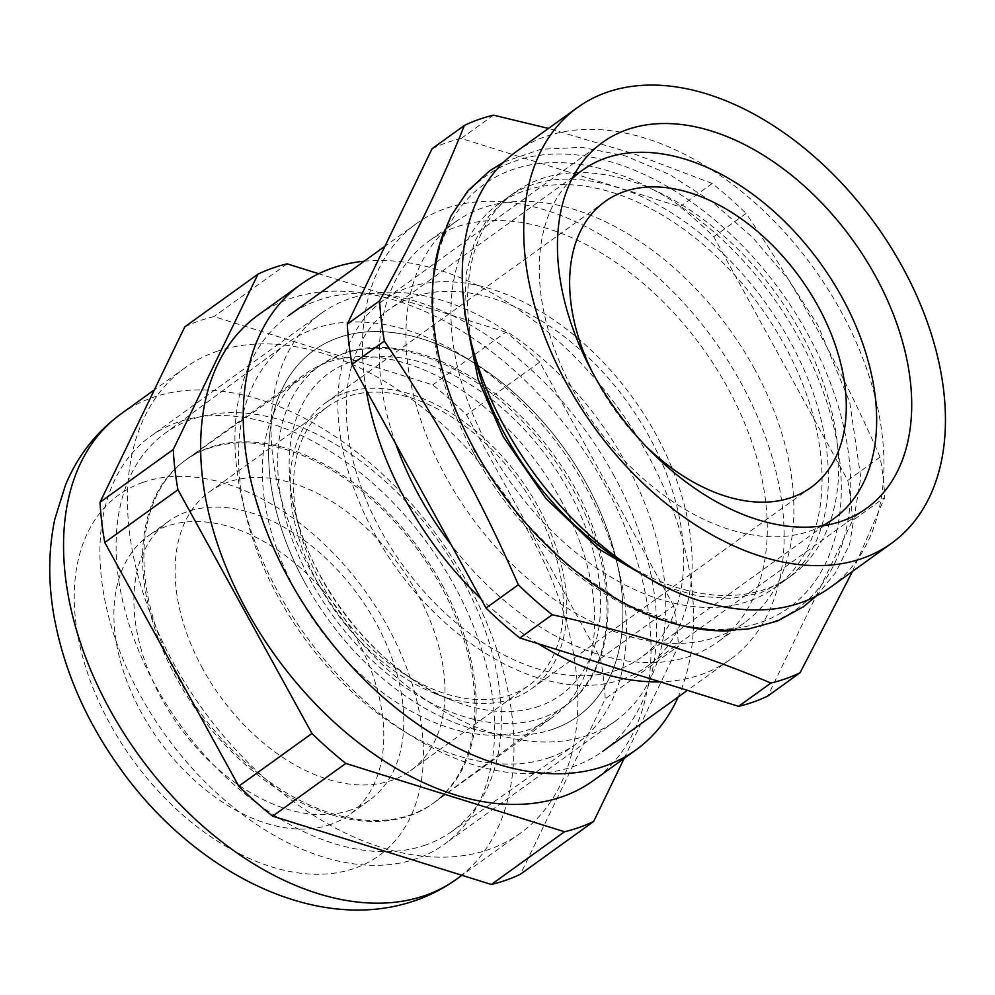 <?xml version="1.0" encoding="UTF-8"?>
<svg xmlns="http://www.w3.org/2000/svg" width="995" height="995" viewBox="0 0 995 995"><rect width="100%" height="100%" fill="white"/><g stroke="black" fill="none" stroke-linecap="round" stroke-linejoin="round"><path stroke-width="0.75" stroke-dasharray="4.97 3.73" d="M730.467 630.743A266.461 172.098 54.2 0 0 807.654 333.798A266.461 172.098 54.2 0 0 607.895 160.991A266.461 172.098 54.2 0 0 443.608 232.569M852.479 571.416L884.804 497.388L852.491 520.659L767.754 696.052M432.054 148.728A322.268 208.142 -125.8 0 1 461.195 138.442L679.921 206.749A322.268 208.142 -125.8 0 1 713.788 236.71L847.765 480.411L880.077 457.128A322.268 208.142 -125.8 0 1 884.804 497.388M880.077 457.128C861.284 414.119 840.738 372.217 818.437 331.435C796.062 290.901 771.946 251.573 746.113 213.44L713.788 236.71M305.117 583.045A225.591 145.705 -125.8 0 1 313.935 350.377A225.591 145.705 -125.8 0 1 586.478 483.769A225.591 145.705 -125.8 0 1 577.66 716.45A225.591 145.705 -125.8 0 1 305.117 583.045M516.106 151.762A268.55 173.453 -125.8 0 1 840.576 310.564A268.55 173.453 -125.8 0 1 830.079 587.547M474.702 357.292A236.325 152.645 -125.8 0 1 514.987 192.284A236.325 152.645 -125.8 0 1 800.515 332.031A236.325 152.645 -125.8 0 1 791.286 575.782A236.325 152.645 -125.8 0 1 622.012 561.752M783.886 344.021A236.325 152.645 -125.8 0 1 774.645 587.771A236.325 152.645 -125.8 0 1 489.117 448.024A236.325 152.645 -125.8 0 1 498.358 204.273A236.325 152.645 -125.8 0 1 783.886 344.021M473.844 453.409A260.827 168.466 -125.8 0 1 432.688 283.861A260.827 168.466 -125.8 0 1 580.309 164.461A260.827 168.466 -125.8 0 1 799.159 338.623A260.827 168.466 -125.8 0 1 678.366 624.848A260.827 168.466 -125.8 0 1 473.844 453.409M753.986 368.026A247.071 159.573 -125.8 0 1 744.322 622.845A247.071 159.573 -125.8 0 1 445.822 476.754A247.071 159.573 -125.8 0 1 455.474 221.922A247.071 159.573 -125.8 0 1 753.986 368.026M395.811 443.981A247.071 159.573 -125.8 0 1 428.857 241.101A247.071 159.573 -125.8 0 1 727.37 387.192A247.071 159.573 -125.8 0 1 717.718 642.024A247.071 159.573 -125.8 0 1 451.245 544.825M366.197 390.102A268.55 173.453 -125.8 0 1 416.308 223.664A268.55 173.453 -125.8 0 1 740.765 382.466A268.55 173.453 -125.8 0 1 730.268 659.461A268.55 173.453 -125.8 0 1 660.182 681.836M538.37 643.79A268.55 173.453 -125.8 0 1 480.871 598.692M613.281 474.316A268.55 173.453 -125.8 0 1 602.783 751.312A268.55 173.453 -125.8 0 1 278.314 592.51A268.55 173.453 -125.8 0 1 288.811 315.514A268.55 173.453 -125.8 0 1 613.281 474.316M847.765 480.411A322.268 208.142 -125.8 0 1 852.491 520.659M493.52 115.159L461.195 138.442M679.921 206.749L712.233 183.466A322.268 208.142 -125.8 0 1 746.113 213.44M712.233 183.466L633.504 153.678L548.481 128.442M344.481 393.062A176.177 113.791 -125.8 0 1 530.037 493.01A176.177 113.791 -125.8 0 1 531.479 688.814A176.177 113.791 -125.8 0 1 512.512 698.689A176.177 113.791 -125.8 0 1 435.487 693.764A176.177 113.791 -125.8 0 1 290.428 492.425A176.177 113.791 -125.8 0 1 325.514 402.938A176.177 113.791 -125.8 0 1 344.481 393.062M207.818 448.621A211.599 136.663 -125.8 0 1 430.263 568.008A211.599 136.663 -125.8 0 1 433.235 803.251A211.599 136.663 -125.8 0 1 409.629 815.713A211.599 136.663 -125.8 0 1 186.351 695.007A211.599 136.663 -125.8 0 1 185.866 459.901A211.599 136.663 -125.8 0 1 207.818 448.621M425.711 844.966A245.33 158.454 -125.8 0 1 167.819 706.549A245.33 158.454 -125.8 0 1 164.374 433.808A245.33 158.454 -125.8 0 1 191.736 419.368A245.33 158.454 -125.8 0 1 450.611 559.302A245.33 158.454 -125.8 0 1 451.183 831.895A245.33 158.454 -125.8 0 1 425.711 844.966M550.31 757.319A247.071 159.573 -125.8 0 1 290.577 617.92A247.071 159.573 -125.8 0 1 287.107 343.238A247.071 159.573 -125.8 0 1 314.669 328.686A247.071 159.573 -125.8 0 1 465.026 357.205A247.071 159.573 -125.8 0 1 619.027 570.956A247.071 159.573 -125.8 0 1 575.956 744.148A247.071 159.573 -125.8 0 1 550.31 757.319M553.369 729.086A225.591 145.705 -125.8 0 1 315.776 601.117A225.591 145.705 -125.8 0 1 313.935 350.377A225.591 145.705 -125.8 0 1 338.225 337.728A225.591 145.705 -125.8 0 1 475.51 363.772A225.591 145.705 -125.8 0 1 616.116 558.941A225.591 145.705 -125.8 0 1 577.66 716.45A225.591 145.705 -125.8 0 1 553.369 729.086M622.572 679.237A225.591 145.705 -125.8 0 1 384.978 551.255A225.591 145.705 -125.8 0 1 383.137 300.527A225.591 145.705 -125.8 0 1 407.428 287.878A225.591 145.705 -125.8 0 1 645.021 415.86A225.591 145.705 -125.8 0 1 646.862 666.588A225.591 145.705 -125.8 0 1 622.572 679.237M821.833 525.994A214.845 138.765 -125.8 0 1 810.415 530.895A214.845 138.765 -125.8 0 1 589.935 417.875A214.845 138.765 -125.8 0 1 571.889 179.063M617.447 669.921A214.845 138.765 -125.8 0 1 391.172 548.034A214.845 138.765 -125.8 0 1 389.406 309.246A214.845 138.765 -125.8 0 1 412.552 297.194A214.845 138.765 -125.8 0 1 638.827 419.082A214.845 138.765 -125.8 0 1 640.581 657.869A214.845 138.765 -125.8 0 1 617.447 669.921M645.767 446.096A176.177 113.791 -125.8 0 1 591.925 371.371M321.31 583.692A171.874 111.017 -125.8 0 1 328.027 406.42A171.874 111.017 -125.8 0 1 535.683 508.059A171.874 111.017 -125.8 0 1 528.967 685.331A171.874 111.017 -125.8 0 1 321.31 583.692M202.868 669.026A171.874 111.017 -125.8 0 1 209.584 491.754A171.874 111.017 -125.8 0 1 417.241 593.393A171.874 111.017 -125.8 0 1 410.525 770.665A171.874 111.017 -125.8 0 1 202.868 669.026M442.029 584.637A211.624 136.688 -125.8 0 1 433.758 802.903A211.624 136.688 -125.8 0 1 178.08 677.769A211.624 136.688 -125.8 0 1 186.351 459.503A211.624 136.688 -125.8 0 1 442.029 584.637M560.471 499.316A211.624 136.688 -125.8 0 1 552.2 717.582A211.624 136.688 -125.8 0 1 296.522 592.448A211.624 136.688 -125.8 0 1 304.793 374.182A211.624 136.688 -125.8 0 1 560.471 499.316M364.207 261.2A286.821 185.257 -125.8 0 1 618.728 408.821A286.821 185.257 -125.8 0 1 678.18 696.985M258.178 315.079A286.821 185.257 -125.8 0 1 289.06 298.998A286.821 185.257 -125.8 0 1 591.142 461.717A286.821 185.257 -125.8 0 1 593.493 780.503M215.865 351.733A286.821 185.257 -125.8 0 1 517.947 514.452A286.821 185.257 -125.8 0 1 520.298 833.238A286.821 185.257 -125.8 0 1 489.416 849.32A286.821 185.257 -125.8 0 1 187.334 686.6A286.821 185.257 -125.8 0 1 184.983 367.814A286.821 185.257 -125.8 0 1 215.865 351.733M330.8 824.395A171.874 111.017 -125.8 0 1 149.785 726.897A171.874 111.017 -125.8 0 1 148.367 535.857A171.874 111.017 -125.8 0 1 166.874 526.218A171.874 111.017 -125.8 0 1 347.902 623.728A171.874 111.017 -125.8 0 1 349.307 814.768A171.874 111.017 -125.8 0 1 330.8 824.395M350.812 809.98A171.874 111.017 -125.8 0 1 169.797 712.47A171.874 111.017 -125.8 0 1 168.379 521.442A171.874 111.017 -125.8 0 1 186.898 511.803A171.874 111.017 -125.8 0 1 367.914 609.313A171.874 111.017 -125.8 0 1 369.319 800.341A171.874 111.017 -125.8 0 1 350.812 809.98M417.154 858.449A251.362 162.359 -125.8 0 1 152.409 715.853A251.362 162.359 -125.8 0 1 150.344 436.469A251.362 162.359 -125.8 0 1 177.408 422.365A251.362 162.359 -125.8 0 1 442.166 564.973A251.362 162.359 -125.8 0 1 444.218 844.357A251.362 162.359 -125.8 0 1 417.154 858.449M588.294 735.156A251.362 162.359 -125.8 0 1 323.549 592.547A251.362 162.359 -125.8 0 1 321.485 313.164A251.362 162.359 -125.8 0 1 348.548 299.072A251.362 162.359 -125.8 0 1 613.293 441.68A251.362 162.359 -125.8 0 1 615.358 721.064A251.362 162.359 -125.8 0 1 588.294 735.156M184.796 326.858A322.268 208.142 -125.8 0 1 198.963 320.987A322.268 208.142 -125.8 0 1 213.937 316.584L432.663 384.891A322.268 208.142 -125.8 0 1 466.531 414.853L600.507 658.553A322.268 208.142 -125.8 0 1 605.234 698.801L520.485 874.195M624.139 758.426L678.428 646.066L605.234 698.801M600.507 658.553L673.702 605.818A322.268 208.142 -125.8 0 1 678.428 646.066M673.702 605.818L539.725 362.118L466.531 414.853M432.663 384.891L505.858 332.156A322.268 208.142 -125.8 0 1 539.725 362.118M505.858 332.156L318.711 273.712M287.132 263.849L213.937 316.584M539.439 706.127A198.328 128.094 -125.8 0 1 452.725 700.579A198.328 128.094 -125.8 0 1 289.421 473.918A198.328 128.094 -125.8 0 1 350.277 362.056A198.328 128.094 -125.8 0 1 568.543 490.448A198.328 128.094 -125.8 0 1 539.439 706.127M342.317 354.009A209.709 135.457 -125.8 0 1 562.784 472.326A209.709 135.457 -125.8 0 1 565.72 705.48A209.709 135.457 -125.8 0 1 542.337 717.83A209.709 135.457 -125.8 0 1 321.037 598.194A209.709 135.457 -125.8 0 1 320.552 365.177A209.709 135.457 -125.8 0 1 342.317 354.009M121.104 413.833A286.821 185.257 -125.8 0 1 151.986 397.751A286.821 185.257 -125.8 0 1 454.081 560.471A286.821 185.257 -125.8 0 1 456.419 879.257M142.807 482.426A222.358 143.616 -125.8 0 1 387.515 626.377A222.358 143.616 -125.8 0 1 354.879 868.2A222.358 143.616 -125.8 0 1 110.171 724.236A222.358 143.616 -125.8 0 1 142.807 482.426M602.709 142.322L383.137 300.527M791.286 575.782L774.645 587.771M432.688 283.861L433.273 277.854M744.322 622.845L717.718 642.024M730.268 659.461L687.396 690.343M416.308 223.664L384.916 246.275M455.474 221.922L428.857 241.101M678.366 624.848L684.249 626.203M514.987 192.284L498.358 204.273M866.446 508.383L646.862 666.588M816.36 596.005L835.613 572.61L849.581 544.501L860.774 477.575L849.742 402.167L818.027 325.514L788.214 279.135L752.469 237.357L712.283 201.935L669.312 174.374L625.246 155.879L581.789 147.335L540.671 149.325L503.744 162.098M464.615 309.035L466.369 272.891L474.69 241.549L488.918 216.102L508.333 197.085C540.024 174.56 581.665 173.192 633.255 192.993C653.777 201.438 674.038 213.278 694.012 228.527C732.817 258.551 764.745 296.062 789.794 341.049C843.325 436.668 840.775 541.827 784.632 580.57L760.441 592.97L731.798 598.418L699.435 596.378L664.598 586.602M683.814 626.104L624.748 603.865L567.573 565.297L516.368 513.408L474.926 452.14L454.28 408.236L440.138 363.672L433.012 319.917L433.223 278.351M810.95 487.475L531.479 688.814M435.487 693.764L452.725 700.579C370.687 670.58 291.908 561.23 289.421 473.918L290.428 492.425M433.235 803.251L565.72 705.48C627.248 663.168 620.221 543.879 553.668 454.902C497.612 375.575 404.99 330.066 343.213 353.536L320.552 365.177L185.866 459.901M164.374 433.808L287.107 343.238M572.946 177.01L389.406 309.246M824.121 525.646L640.581 657.869M475.51 363.772L465.026 357.205M616.116 558.941L619.027 570.956M451.183 831.895L575.956 744.148M604.985 201.599L325.514 402.938M209.584 491.754L328.027 406.42M433.758 802.903L552.2 717.582M186.351 459.503L304.793 374.182M410.525 770.665L528.967 685.331M520.298 833.238L461.941 875.289M168.379 521.442L148.367 535.857M321.485 313.164L150.344 436.469M615.358 721.064L444.218 844.357M369.319 800.341L349.307 814.768M184.983 367.814L154.337 389.891"/><path stroke-width="1.49" d="M443.608 232.569A266.461 172.098 54.2 0 0 433.273 277.854A266.461 172.098 54.2 0 0 475.312 451.058A266.461 172.098 54.2 0 0 684.249 626.203A266.461 172.098 54.2 0 0 730.467 630.743M352.043 364.357L384.356 341.074C410.189 379.219 434.305 418.547 456.693 459.068C478.981 499.851 499.527 541.753 518.333 584.774L486.008 608.057L352.043 364.357A322.268 208.142 -125.8 0 1 347.305 324.109L432.054 148.728L464.366 125.445A322.268 208.142 -125.8 0 1 493.52 115.159L548.481 128.442M552.2 614.736C632.173 632.422 705.082 655.195 770.914 683.055A322.268 208.142 -125.8 0 0 800.067 672.769L767.754 696.052A322.268 208.142 -125.8 0 1 738.601 706.338L519.887 638.019L552.2 614.736A322.268 208.142 -125.8 0 1 518.333 584.774M800.067 672.769L852.479 571.416M875.264 275.714A225.591 145.705 54.2 0 0 602.709 142.322A225.591 145.705 54.2 0 0 593.891 374.991A225.591 145.705 54.2 0 0 866.446 508.383A225.591 145.705 54.2 0 0 875.264 275.714M902.055 266.262A268.55 173.453 -125.8 0 1 891.557 543.258A268.55 173.453 -125.8 0 1 567.1 384.456A268.55 173.453 -125.8 0 1 577.597 107.46A268.55 173.453 -125.8 0 1 902.055 266.262M891.557 543.258L830.079 587.547A268.55 173.453 -125.8 0 1 637.72 571.603A268.55 173.453 -125.8 0 1 505.622 428.745A268.55 173.453 -125.8 0 1 470.337 339.27A268.55 173.453 -125.8 0 1 516.106 151.762L577.597 107.46M637.72 571.603L622.012 561.752A236.325 152.645 -125.8 0 1 505.758 436.034A236.325 152.645 -125.8 0 1 474.702 357.292L470.337 339.27M451.245 544.825A247.071 159.573 -125.8 0 1 419.206 495.933A247.071 159.573 -125.8 0 1 395.811 443.981M660.182 681.836A268.55 173.453 -125.8 0 1 538.37 643.79M480.871 598.692A268.55 173.453 -125.8 0 1 405.811 500.659A268.55 173.453 -125.8 0 1 366.197 390.102M519.887 638.019A322.268 208.142 -125.8 0 1 486.008 608.057M770.914 683.055L738.601 706.338M384.356 341.074A322.268 208.142 -125.8 0 1 379.63 300.826L347.305 324.109M464.366 125.445C443.185 178.814 414.94 237.27 379.63 300.826M591.925 371.371A176.177 113.791 -125.8 0 1 604.985 201.599A176.177 113.791 -125.8 0 1 623.952 191.712A176.177 113.791 -125.8 0 1 809.495 291.659A176.177 113.791 -125.8 0 1 810.95 487.475A176.177 113.791 -125.8 0 1 791.97 497.351A176.177 113.791 -125.8 0 1 645.767 446.096M571.889 179.063A214.845 138.765 -125.8 0 1 582.373 170.22A214.845 138.765 -125.8 0 1 605.507 158.168A214.845 138.765 -125.8 0 1 831.795 280.055A214.845 138.765 -125.8 0 1 833.549 518.843A214.845 138.765 -125.8 0 1 821.833 525.994M678.18 696.985A286.821 185.257 -125.8 0 1 636.079 749.82A286.821 185.257 -125.8 0 1 605.196 765.901A286.821 185.257 -125.8 0 1 303.114 603.194A286.821 185.257 -125.8 0 1 300.764 284.408A286.821 185.257 -125.8 0 1 331.646 268.327A286.821 185.257 -125.8 0 1 364.207 261.2M636.079 749.82L593.493 780.503A286.821 185.257 -125.8 0 1 562.61 796.585A286.821 185.257 -125.8 0 1 260.528 633.865A286.821 185.257 -125.8 0 1 258.178 315.079L300.764 284.408M272.63 816.161L345.825 763.426L564.538 831.745A322.268 208.142 -125.8 0 0 593.679 821.46L520.485 874.195A322.268 208.142 -125.8 0 1 491.343 884.48L272.63 816.161A322.268 208.142 -125.8 0 1 238.75 786.199L104.773 542.499A322.268 208.142 -125.8 0 1 100.047 502.251L184.796 326.858L257.991 274.135A322.268 208.142 -125.8 0 1 272.157 268.252A322.268 208.142 -125.8 0 1 287.132 263.849L318.711 273.712M345.825 763.426A322.268 208.142 -125.8 0 1 311.945 733.464L238.75 786.199M564.538 831.745L491.343 884.48M593.679 821.46L624.139 758.426M257.991 274.135L173.242 449.516L100.047 502.251M104.773 542.499L177.968 489.764A322.268 208.142 -125.8 0 1 173.242 449.516M177.968 489.764L311.945 733.464M456.419 879.257A286.821 185.257 -125.8 0 1 425.537 895.338A286.821 185.257 -125.8 0 1 123.455 732.631A286.821 185.257 -125.8 0 1 121.104 413.833C96.204 432.104 77.697 455.76 65.558 484.826L54.8 519.278C48.369 549.986 48.071 582.112 53.904 615.656C63.668 669.759 85.906 720.927 120.644 769.16C194.373 872.142 316.833 935.549 416.246 900.214C430.673 895.127 444.068 888.137 456.419 879.257L461.941 875.289M687.396 690.343L602.783 751.312M384.916 246.275L288.811 315.514M503.744 162.098L489.49 170.929L467.762 191.003L450.909 216.151L439.342 245.541L433.223 278.351M664.598 586.602L659.71 584.662L598.953 549.128L545.894 498.495L503.171 436.618L478.185 379.617L464.889 314.121L464.615 309.035M683.814 626.104L716.86 630.681L748.389 629.002L777.568 620.979L803.462 606.726L816.36 596.005M582.373 170.22L572.946 177.01M833.549 518.843L824.121 525.646M154.337 389.891L121.104 413.833"/></g></svg>
